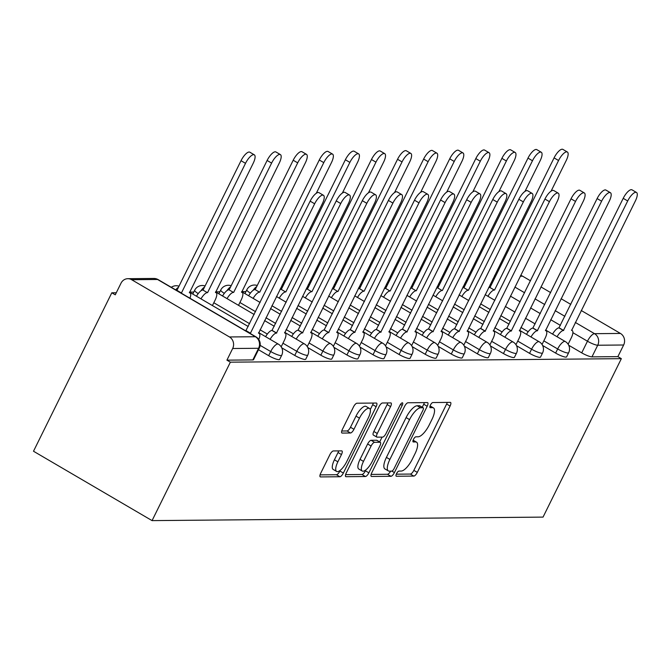 <?xml version="1.0" encoding="UTF-8"?>
<svg xmlns="http://www.w3.org/2000/svg" width="670" height="670" viewBox="0 0 670 670"><rect width="100%" height="100%" fill="white"/><g stroke="black" fill="none" stroke-linecap="round" stroke-linejoin="round"><path stroke-width="1" d="M396.523 473.673A2.931 1.005 120.3 0 0 396.196 476.194A2.931 1.005 120.3 0 0 396.397 476.244L413.842 476.085A4.188 1.441 120.3 0 0 417.301 472.383L450.089 406.045A4.188 1.441 120.3 0 0 450.558 402.452A4.188 1.441 120.3 0 0 450.265 402.377L432.828 402.536A2.931 1.005 120.3 0 0 430.4 405.124A2.931 1.005 120.3 0 0 430.073 407.645A2.931 1.005 120.3 0 0 430.274 407.695L432.535 407.67A13.4 4.606 120.3 0 1 433.473 407.904A13.4 4.606 120.3 0 1 431.957 419.42L429.227 424.947A13.4 4.606 120.3 0 1 418.147 436.79L415.886 436.806A2.931 1.005 120.3 0 0 413.465 439.394A2.931 1.005 120.3 0 0 413.13 441.915A2.931 1.005 120.3 0 0 413.34 441.966L415.593 441.949A13.4 4.606 120.3 0 1 416.531 442.175A13.4 4.606 120.3 0 1 415.023 453.691L412.284 459.218A13.4 4.606 120.3 0 1 401.204 471.06L398.952 471.085A2.931 1.005 120.3 0 0 396.523 473.673M333.367 450.944A4.188 1.441 120.3 0 0 329.9 454.645L320.704 473.255A4.188 1.441 120.3 0 0 320.227 476.847A4.188 1.441 120.3 0 0 320.52 476.923L339.891 476.747A4.188 1.441 120.3 0 0 343.358 473.054L376.138 406.715A4.188 1.441 120.3 0 0 376.615 403.114A4.188 1.441 120.3 0 0 376.322 403.038L356.951 403.214A4.188 1.441 120.3 0 0 353.492 406.916L342.378 429.395A4.188 1.441 120.3 0 0 341.909 432.996A4.188 1.441 120.3 0 0 342.194 433.071L350.485 432.996A4.188 1.441 120.3 0 0 353.953 429.294L359.463 418.147A11.197 3.852 120.3 0 1 369.505 408.44A11.197 3.852 120.3 0 1 368.24 418.063L346.658 461.739A11.197 3.852 120.3 0 1 336.608 471.445A11.197 3.852 120.3 0 1 337.873 461.814L341.474 454.536A4.188 1.441 120.3 0 0 341.943 450.944A4.188 1.441 120.3 0 0 341.65 450.868L333.367 450.944M152.065 520.615L230.371 362.177L621.35 358.659L543.043 517.106L152.065 520.615L33.5 451.237L111.806 292.79L116.287 292.748M371.75 472.794A4.188 1.441 120.3 0 0 371.281 476.395A4.188 1.441 120.3 0 0 371.574 476.462L390.945 476.295A4.188 1.441 120.3 0 0 394.404 472.593L427.192 406.255A4.188 1.441 120.3 0 0 427.661 402.653A4.188 1.441 120.3 0 0 427.368 402.586L407.997 402.754A4.188 1.441 120.3 0 0 404.538 406.456L371.75 472.794M365.418 476.521L346.047 476.697A4.188 1.441 120.3 0 1 345.753 476.621A4.188 1.441 120.3 0 1 346.231 473.02L379.011 406.69A4.188 1.441 120.3 0 1 382.478 402.988L390.769 402.913A4.188 1.441 120.3 0 1 391.062 402.988A4.188 1.441 120.3 0 1 390.585 406.581L377.285 433.49A4.188 1.441 120.3 0 0 376.816 437.083A4.188 1.441 120.3 0 0 377.109 437.158L382.612 437.108A4.188 1.441 120.3 0 0 386.071 433.406L399.915 405.4A2.931 1.005 120.3 0 1 402.544 402.863A2.931 1.005 120.3 0 1 402.209 405.375L368.877 472.819A4.188 1.441 120.3 0 1 365.418 476.521L361.959 474.494L345.594 474.645M245.949 291.584L241.711 291.626M219.861 291.819L215.623 291.86M193.772 292.053L189.535 292.095M230.371 362.177L226.921 360.15L232.666 348.509A8.526 7.847 -90.5 0 0 229.467 336.96L131.638 279.708A8.526 7.847 -90.5 0 0 127.853 278.695A8.526 7.847 -90.5 0 0 121.019 283.175L115.265 294.817L111.806 292.79M621.35 358.659L617.891 356.633L591.97 356.867A8.526 1.608 -153.7 0 1 581.719 352.856L568.704 345.243M575.321 322.438L594.524 333.677L620.445 333.442L581.225 310.495M570.79 304.389L561.083 298.703M550.648 292.597L540.933 286.919M530.506 280.814L522.617 276.199L520.255 276.216M620.445 333.442A8.526 7.847 89.5 0 1 623.644 345L597.724 345.234A8.526 1.608 -153.7 0 1 587.464 341.214L572.9 332.689M617.891 356.633L623.644 345M520.657 275.395A8.526 7.847 89.5 0 1 522.617 276.199M268.67 355.67L270.705 351.541A8.526 1.608 -153.7 0 0 281.702 355.284L279.658 359.413A8.526 1.608 26.3 0 1 268.67 355.67L258.486 349.707M294.758 355.435L296.793 351.306A8.526 1.608 -153.7 0 0 307.79 355.05L305.746 359.179A8.526 1.608 26.3 0 1 294.758 355.435L281.743 347.822M320.838 355.201L322.881 351.072A8.526 1.608 -153.7 0 0 333.878 354.815L331.834 358.944A8.526 1.608 26.3 0 1 320.838 355.201L307.832 347.588M346.926 354.966L348.97 350.837A8.526 1.608 -153.7 0 0 359.966 354.581L357.922 358.71A8.526 1.608 26.3 0 1 346.926 354.966L333.92 347.353M373.014 354.732L375.058 350.603A8.526 1.608 -153.7 0 0 386.046 354.346L384.01 358.475A8.526 1.608 26.3 0 1 373.014 354.732L360.008 347.119M399.102 354.497L401.146 350.368A8.526 1.608 -153.7 0 0 412.134 354.112L410.099 358.241A8.526 1.608 26.3 0 1 399.102 354.497L386.096 346.884M425.19 354.262L427.234 350.134A8.526 1.608 -153.7 0 0 438.222 353.877L436.187 358.006A8.526 1.608 26.3 0 1 425.19 354.262L412.184 346.65M451.279 354.028L453.322 349.899A8.526 1.608 -153.7 0 0 464.31 353.643L462.267 357.772A8.526 1.608 26.3 0 1 451.279 354.028L438.272 346.415M477.367 353.793L479.41 349.665A8.526 1.608 -153.7 0 0 490.398 353.408L488.355 357.537A8.526 1.608 26.3 0 1 477.367 353.793L464.352 346.181M503.455 353.559L505.498 349.43A8.526 1.608 -153.7 0 0 516.486 353.174L514.443 357.303A8.526 1.608 26.3 0 1 503.455 353.559L490.44 345.946M529.543 353.325L531.586 349.196A8.526 1.608 -153.7 0 0 542.574 352.939L540.531 357.068A8.526 1.608 26.3 0 1 529.543 353.325L516.528 345.712M555.631 353.09L557.666 348.961A8.526 1.608 -153.7 0 0 568.663 352.705L566.619 356.834A8.526 1.608 26.3 0 1 555.631 353.09L542.616 345.477M226.921 360.15L252.841 359.916A8.526 1.608 26.3 0 0 253.57 359.648L259.323 348.015A8.526 1.608 -153.7 0 1 258.587 348.283L232.666 348.509M396.297 474.193L410.383 474.058A4.188 1.441 120.3 0 0 413.842 470.365L446.63 404.027A4.188 1.441 120.3 0 0 447.267 402.402M422.242 407.243L423.733 404.228A4.188 1.441 120.3 0 0 424.37 402.611M371.121 474.419L387.486 474.268A4.188 1.441 120.3 0 0 390.635 471.161M391.682 471.144A2.931 1.005 120.3 0 0 394.111 468.556L422.887 410.325A2.931 1.005 120.3 0 0 423.222 407.812A2.931 1.005 120.3 0 0 423.013 407.762L420.634 407.779A13.4 4.606 120.3 0 0 409.554 419.621L389.881 459.419A13.4 4.606 120.3 0 0 388.366 470.935A13.4 4.606 120.3 0 0 389.303 471.169L391.682 471.144M419.906 405.936A2.931 1.005 120.3 0 0 419.763 405.786A2.931 1.005 120.3 0 0 419.554 405.735L423.013 407.762M388.366 470.935L384.915 468.916A13.4 4.606 120.3 0 1 386.423 457.401L406.095 417.594A13.4 4.606 120.3 0 1 417.175 405.76L419.554 405.735M376.816 437.083L373.358 435.065A4.188 1.441 120.3 0 1 373.835 431.463L387.126 404.563A4.188 1.441 120.3 0 0 387.762 402.938M382.067 437.108L379.681 441.949M365.887 469.863L365.426 470.801L368.877 472.819M363.492 461.404A11.197 3.852 120.3 0 0 362.227 471.027A11.197 3.852 120.3 0 0 372.277 461.32L379.882 445.935A4.188 1.441 120.3 0 0 380.351 442.342A4.188 1.441 120.3 0 0 380.058 442.267L374.555 442.317A4.188 1.441 120.3 0 0 371.096 446.019L363.492 461.404L360.033 459.377A11.197 3.852 120.3 0 0 358.768 469.008L362.227 471.027M377.101 440.533A4.188 1.441 120.3 0 0 376.892 440.316A4.188 1.441 120.3 0 0 376.599 440.24L380.058 442.267M360.033 459.377L367.637 443.992A4.188 1.441 120.3 0 1 371.105 440.291L376.599 440.24M361.959 474.494A4.188 1.441 120.3 0 0 365.426 470.801M336.608 471.445L333.158 469.419A11.197 3.852 120.3 0 1 334.422 459.796L338.015 452.518A4.188 1.441 120.3 0 0 338.651 450.893M369.505 408.44L366.046 406.414A11.197 3.852 120.3 0 0 356.005 416.12L359.463 418.147M341.742 431.019L347.026 430.969A4.188 1.441 120.3 0 0 350.494 427.267L356.005 416.12M370.276 409.571L372.688 404.688A4.188 1.441 120.3 0 0 373.316 403.072M320.067 474.871L336.432 474.729A4.188 1.441 120.3 0 0 339.899 471.027L340.268 470.273M488.547 287.815A8.526 2.931 -59.7 0 1 489.804 287.422L494.293 290.051A8.526 2.931 120.3 0 0 487.936 296.282M551.075 191.168L566.259 160.44A9.807 3.375 120.3 0 0 567.364 152.015A9.807 3.375 120.3 0 0 558.562 160.515L494.544 290.043M490.055 287.413L554.073 157.886A9.807 3.375 -59.7 0 1 562.875 149.385L567.364 152.015M568.135 344.229L571.259 337.906A8.526 2.931 120.3 0 0 572.222 330.578A8.526 2.931 120.3 0 0 571.627 330.427L635.394 200.899A9.807 3.375 120.3 0 0 636.5 192.466A9.807 3.375 120.3 0 0 627.698 200.967L563.428 330.503A8.526 2.931 120.3 0 0 557.072 336.734M552.574 334.104A8.526 2.931 -59.7 0 1 558.939 327.873L623.209 198.337A9.807 3.375 -59.7 0 1 632.003 189.836L636.5 192.466M563.679 330.503L559.19 327.873M462.459 288.05A8.526 2.931 -59.7 0 1 463.715 287.656L468.204 290.286A8.526 2.931 120.3 0 0 461.848 296.517M524.987 191.402L540.171 160.674A9.807 3.375 120.3 0 0 541.276 152.249A9.807 3.375 120.3 0 0 532.474 160.75L468.456 290.278M463.967 287.648L527.985 158.12A9.807 3.375 -59.7 0 1 536.787 149.619L541.276 152.249M436.371 288.284A8.526 2.931 -59.7 0 1 437.627 287.891L442.116 290.52A8.526 2.931 120.3 0 0 435.76 296.751M498.899 191.637L514.083 160.909A9.807 3.375 120.3 0 0 515.188 152.484A9.807 3.375 120.3 0 0 506.386 160.984L442.368 290.512M437.879 287.882L501.897 158.355A9.807 3.375 -59.7 0 1 510.699 149.854L515.188 152.484M542.047 344.464L545.171 338.141A8.526 2.931 120.3 0 0 546.134 330.812A8.526 2.931 120.3 0 0 545.539 330.662L609.306 201.134A9.807 3.375 120.3 0 0 610.412 192.7A9.807 3.375 120.3 0 0 601.61 201.201L537.34 330.737A8.526 2.931 120.3 0 0 530.983 336.968M526.486 334.338A8.526 2.931 -59.7 0 1 532.851 328.107L597.121 198.571A9.807 3.375 -59.7 0 1 605.923 190.071L610.412 192.7M537.591 330.737L533.102 328.107M515.959 344.698L519.082 338.375A8.526 2.931 120.3 0 0 520.046 331.047A8.526 2.931 120.3 0 0 519.451 330.896L583.218 201.369A9.807 3.375 120.3 0 0 584.324 192.935A9.807 3.375 120.3 0 0 575.522 201.436L511.252 330.972A8.526 2.931 120.3 0 0 504.895 337.203M500.398 334.573A8.526 2.931 -59.7 0 1 506.763 328.342L571.033 198.806A9.807 3.375 -59.7 0 1 579.835 190.305L584.324 192.935M511.503 330.972L507.014 328.342M410.291 288.519A8.526 2.931 -59.7 0 1 411.539 288.125L416.028 290.755A8.526 2.931 120.3 0 0 409.672 296.986M472.811 191.871L487.994 161.143A9.807 3.375 120.3 0 0 489.1 152.718A9.807 3.375 120.3 0 0 480.306 161.219L416.279 290.747M411.79 288.117L475.809 158.589A9.807 3.375 -59.7 0 1 484.611 150.088L489.1 152.718M384.203 288.753A8.526 2.931 -59.7 0 1 385.451 288.36L389.948 290.989A8.526 2.931 120.3 0 0 383.583 297.22M446.722 192.106L461.906 161.378A9.807 3.375 120.3 0 0 463.012 152.953A9.807 3.375 120.3 0 0 454.218 161.453L390.2 290.981M385.702 288.351L449.721 158.823A9.807 3.375 -59.7 0 1 458.523 150.323L463.012 152.953M358.115 288.988A8.526 2.931 -59.7 0 1 359.363 288.594L363.86 291.224A8.526 2.931 120.3 0 0 357.495 297.455M420.634 192.34L435.818 161.612A9.807 3.375 120.3 0 0 436.932 153.187A9.807 3.375 120.3 0 0 428.13 161.688L364.111 291.216M359.614 288.586L423.633 159.058A9.807 3.375 -59.7 0 1 432.435 150.557L436.932 153.187M489.87 344.933L492.994 338.61A8.526 2.931 120.3 0 0 493.957 331.281A8.526 2.931 120.3 0 0 493.363 331.131L557.13 201.603A9.807 3.375 120.3 0 0 558.236 193.169A9.807 3.375 120.3 0 0 549.433 201.67L485.164 331.206A8.526 2.931 120.3 0 0 478.807 337.437M474.31 334.807A8.526 2.931 -59.7 0 1 480.675 328.576L544.944 199.04A9.807 3.375 -59.7 0 1 553.747 190.54L558.236 193.169M485.415 331.206L480.926 328.576M463.782 345.167L466.906 338.844A8.526 2.931 120.3 0 0 467.869 331.516A8.526 2.931 120.3 0 0 467.275 331.365L531.042 201.838A9.807 3.375 120.3 0 0 532.148 193.404A9.807 3.375 120.3 0 0 523.354 201.905L459.076 331.441A8.526 2.931 120.3 0 0 452.719 337.672M448.23 335.042A8.526 2.931 -59.7 0 1 454.587 328.811L518.856 199.275A9.807 3.375 -59.7 0 1 527.659 190.774L532.148 193.404M459.327 331.441L454.838 328.811M437.694 345.402L440.818 339.079A8.526 2.931 120.3 0 0 441.781 331.75A8.526 2.931 120.3 0 0 441.187 331.6L504.954 202.072A9.807 3.375 120.3 0 0 506.059 193.638A9.807 3.375 120.3 0 0 497.266 202.139L432.996 331.675A8.526 2.931 120.3 0 0 426.631 337.906M422.142 335.276A8.526 2.931 -59.7 0 1 428.498 329.045L492.768 199.509A9.807 3.375 -59.7 0 1 501.57 191.009L506.059 193.638M433.247 331.675L428.75 329.045M332.027 289.222A8.526 2.931 -59.7 0 1 333.275 288.829L337.772 291.458A8.526 2.931 120.3 0 0 331.407 297.689M394.546 192.575L409.73 161.847A9.807 3.375 120.3 0 0 410.844 153.422A9.807 3.375 120.3 0 0 402.042 161.922L338.023 291.45M333.526 288.82L397.545 159.292A9.807 3.375 -59.7 0 1 406.347 150.792L410.844 153.422M411.606 345.636L414.73 339.313A8.526 2.931 120.3 0 0 415.693 331.985A8.526 2.931 120.3 0 0 415.099 331.834L478.866 202.306A9.807 3.375 120.3 0 0 479.98 193.873A9.807 3.375 120.3 0 0 471.178 202.374L406.908 331.91A8.526 2.931 120.3 0 0 400.543 338.141M396.054 335.511A8.526 2.931 -59.7 0 1 402.41 329.28L466.68 199.744A9.807 3.375 -59.7 0 1 475.482 191.243L479.98 193.873M407.159 331.91L402.662 329.28M305.939 289.457A8.526 2.931 -59.7 0 1 307.187 289.063L311.684 291.693A8.526 2.931 120.3 0 0 305.319 297.924M368.458 192.809L383.642 162.081A9.807 3.375 120.3 0 0 384.756 153.656A9.807 3.375 120.3 0 0 375.954 162.157L311.935 291.684M307.438 289.055L371.456 159.527A9.807 3.375 -59.7 0 1 380.259 151.026L384.756 153.656M385.518 345.871L388.642 339.548A8.526 2.931 120.3 0 0 389.605 332.22A8.526 2.931 120.3 0 0 389.01 332.069L452.778 202.541A9.807 3.375 120.3 0 0 453.892 194.107A9.807 3.375 120.3 0 0 445.089 202.608L380.82 332.144A8.526 2.931 120.3 0 0 374.455 338.375M369.966 335.745A8.526 2.931 -59.7 0 1 376.322 329.514L440.592 199.978A9.807 3.375 -59.7 0 1 449.394 191.478L453.892 194.107M381.071 332.144L376.574 329.514M279.851 289.691A8.526 2.931 -59.7 0 1 281.099 289.298L285.596 291.927A8.526 2.931 120.3 0 0 279.239 298.158M342.37 193.044L357.554 162.316A9.807 3.375 120.3 0 0 358.668 153.891A9.807 3.375 120.3 0 0 349.866 162.391L285.847 291.919M281.35 289.289L345.368 159.761A9.807 3.375 -59.7 0 1 354.17 151.261L358.668 153.891M359.43 346.105L362.554 339.782A8.526 2.931 120.3 0 0 363.517 332.454A8.526 2.931 120.3 0 0 362.922 332.303L426.69 202.776A9.807 3.375 120.3 0 0 427.803 194.342A9.807 3.375 120.3 0 0 419.001 202.843L354.732 332.379A8.526 2.931 120.3 0 0 348.366 338.61M343.878 335.98A8.526 2.931 -59.7 0 1 350.234 329.749L414.504 200.213A9.807 3.375 -59.7 0 1 423.306 191.712L427.803 194.342M354.983 332.379L350.485 329.749M248.654 295.763A8.526 2.931 -59.7 0 1 255.01 289.532L259.508 292.162A8.526 2.931 120.3 0 0 253.151 298.393M316.282 193.278L331.474 162.55A9.807 3.375 120.3 0 0 332.58 154.125A9.807 3.375 120.3 0 0 323.778 162.626L259.759 292.154M255.262 289.524L319.28 159.996A9.807 3.375 -59.7 0 1 328.082 151.495L332.58 154.125M333.35 346.34L336.474 340.017A8.526 2.931 120.3 0 0 337.437 332.689A8.526 2.931 120.3 0 0 336.834 332.538L400.601 203.01A9.807 3.375 120.3 0 0 401.715 194.576A9.807 3.375 120.3 0 0 392.913 203.077L328.643 332.613A8.526 2.931 120.3 0 0 322.287 338.844M317.789 336.214A8.526 2.931 -59.7 0 1 324.146 329.983L388.416 200.447A9.807 3.375 -59.7 0 1 397.218 191.947L401.715 194.576M328.895 332.613L324.397 329.983M222.566 295.998A8.526 2.931 -59.7 0 1 228.931 289.767L233.42 292.396A8.526 2.931 120.3 0 0 227.063 298.627M238.512 305.327L241.25 299.8A8.526 2.931 120.3 0 0 242.213 292.463A8.526 2.931 120.3 0 0 241.61 292.321L305.386 162.785A9.807 3.375 120.3 0 0 306.491 154.36A9.807 3.375 120.3 0 0 297.689 162.86L233.671 292.388M229.173 289.758L293.2 160.231A9.807 3.375 -59.7 0 1 301.994 151.73L306.491 154.36M307.262 346.574L310.386 340.251A8.526 2.931 120.3 0 0 311.349 332.923A8.526 2.931 120.3 0 0 310.746 332.772L374.522 203.245A9.807 3.375 120.3 0 0 375.627 194.811A9.807 3.375 120.3 0 0 366.825 203.311L302.555 332.848A8.526 2.931 120.3 0 0 296.199 339.079M291.701 336.449A8.526 2.931 -59.7 0 1 298.058 330.218L362.328 200.682A9.807 3.375 -59.7 0 1 371.13 192.181L375.627 194.811M302.807 332.848L298.309 330.218M196.477 296.232A8.526 2.931 -59.7 0 1 202.843 290.001L207.332 292.631A8.526 2.931 120.3 0 0 200.975 298.862M212.423 305.562L215.162 300.034A8.526 2.931 120.3 0 0 216.125 292.698A8.526 2.931 120.3 0 0 215.531 292.555L279.298 163.019A9.807 3.375 120.3 0 0 280.403 154.594A9.807 3.375 120.3 0 0 271.601 163.095L207.583 292.623M203.094 289.993L267.112 160.465A9.807 3.375 -59.7 0 1 275.906 151.964L280.403 154.594M281.174 346.809L284.298 340.486A8.526 2.931 120.3 0 0 285.261 333.158A8.526 2.931 120.3 0 0 284.658 333.007L348.434 203.479A9.807 3.375 120.3 0 0 349.539 195.045A9.807 3.375 120.3 0 0 340.737 203.546L276.467 333.082A8.526 2.931 120.3 0 0 270.111 339.313M265.613 336.683A8.526 2.931 -59.7 0 1 271.97 330.452L336.248 200.916A9.807 3.375 -59.7 0 1 345.042 192.416L349.539 195.045M276.718 333.082L272.221 330.452M176.369 290.278A8.526 2.931 -59.7 0 1 176.754 290.236L181.243 292.865A8.526 2.931 120.3 0 0 180.858 292.907M189.953 298.234A8.526 2.931 120.3 0 0 190.037 292.932A8.526 2.931 120.3 0 0 189.442 292.79L253.21 163.254A9.807 3.375 120.3 0 0 254.315 154.829A9.807 3.375 120.3 0 0 245.513 163.329L181.495 292.857M177.006 290.227L241.024 160.7A9.807 3.375 -59.7 0 1 249.826 152.199L254.315 154.829M258.771 339.497A8.526 2.931 120.3 0 0 259.173 333.392A8.526 2.931 120.3 0 0 258.578 333.241L322.345 203.714A9.807 3.375 120.3 0 0 323.451 195.28A9.807 3.375 120.3 0 0 314.649 203.78L250.379 333.317A8.526 2.931 120.3 0 0 249.994 333.367M245.505 330.737A8.526 2.931 -59.7 0 1 245.89 330.687L310.16 201.151A9.807 3.375 -59.7 0 1 318.953 192.65L323.451 195.28M250.63 333.317L246.141 330.687M229.467 336.96L255.387 336.725L157.559 279.482L131.638 279.708M581.719 352.856L587.464 341.214A8.526 2.931 120.3 0 1 594.524 333.677A8.526 7.847 89.5 0 1 597.724 345.234L591.97 356.867M560.413 325.385L550.707 319.699M540.271 313.594L530.556 307.915M520.129 301.81L510.414 296.123M491.278 284.926L490.272 284.34M514.887 287.07L524.602 292.757M535.029 298.862L544.744 304.548M555.179 310.654L564.885 316.332M281.702 355.284A8.526 8.526 0 0 0 278.36 344.146A8.526 2.931 -59.7 0 0 277.765 343.995A8.526 2.931 -59.7 0 0 270.705 351.541L260.136 345.352M307.79 355.05A8.526 8.526 0 0 0 304.448 343.911A8.526 2.931 -59.7 0 0 303.853 343.76A8.526 2.931 -59.7 0 0 296.793 351.306L282.958 343.208M267.347 334.07L260.035 329.791M249.6 323.685L213.822 302.748M333.878 354.815A8.526 8.526 0 0 0 330.536 343.677A8.526 2.931 -59.7 0 0 329.942 343.526A8.526 2.931 -59.7 0 0 322.881 351.072L309.038 342.973M293.435 333.836L286.123 329.556M275.688 323.451L265.973 317.764M255.538 311.659L239.91 302.513M359.966 354.581A8.526 8.526 0 0 0 356.624 343.442A8.526 2.931 -59.7 0 0 356.03 343.291A8.526 2.931 -59.7 0 0 348.97 350.837L335.126 342.739M319.523 333.601L312.203 329.322M301.776 323.216L292.061 317.53M281.626 311.424L271.92 305.746M386.046 354.346A8.526 8.526 0 0 0 382.712 343.208A8.526 2.931 -59.7 0 0 382.118 343.057A8.526 2.931 -59.7 0 0 375.058 350.603L361.214 342.504M345.611 333.367L338.291 329.087M327.856 322.982L318.149 317.295M307.714 311.19L298.008 305.512M412.134 354.112A8.526 8.526 0 0 0 408.8 342.973A8.526 2.931 -59.7 0 0 408.197 342.822A8.526 2.931 -59.7 0 0 401.146 350.368L387.302 342.269M371.699 333.132L364.38 328.853M353.944 322.747L344.238 317.061M333.802 310.955L324.087 305.277M438.222 353.877A8.526 8.526 0 0 0 434.889 342.739A8.526 2.931 -59.7 0 0 434.286 342.588A8.526 2.931 -59.7 0 0 427.234 350.134L413.39 342.035M397.787 332.898L390.468 328.618M380.032 322.513L370.326 316.826M359.891 310.721L350.175 305.043M464.31 353.643A8.526 8.526 0 0 0 460.977 342.504A8.526 2.931 -59.7 0 0 460.374 342.353A8.526 2.931 -59.7 0 0 453.322 349.899L439.478 341.8M423.867 332.663L416.556 328.384M406.121 322.278L396.414 316.592M385.979 310.486L376.264 304.808M490.398 353.408A8.526 8.526 0 0 0 487.056 342.269A8.526 2.931 -59.7 0 0 486.462 342.119A8.526 2.931 -59.7 0 0 479.41 349.665L465.566 341.566M449.955 332.429L442.644 328.149M432.209 322.044L422.502 316.357M412.067 310.252L402.352 304.574M516.486 353.174A8.526 8.526 0 0 0 513.145 342.035A8.526 2.931 -59.7 0 0 512.55 341.884A8.526 2.931 -59.7 0 0 505.498 349.43L491.654 341.332M476.043 332.194L468.732 327.915M458.297 321.809L448.59 316.123M438.155 310.017L428.44 304.339M542.574 352.939A8.526 8.526 0 0 0 539.233 341.8A8.526 2.931 -59.7 0 0 538.638 341.65A8.526 2.931 -59.7 0 0 531.586 349.196L517.743 341.097M502.131 331.96L494.82 327.68M484.385 321.575L474.67 315.888M464.243 309.783L454.528 304.105M568.663 352.705A8.526 8.526 0 0 0 565.321 341.566A8.526 2.931 -59.7 0 0 564.726 341.415A8.526 2.931 -59.7 0 0 557.666 348.961L543.831 340.863M528.22 331.725L520.908 327.446M510.473 321.34L500.758 315.654M490.323 309.548L480.616 303.87M463.079 286.802A8.526 2.931 -59.7 0 1 465.424 284.708M250.396 293.133A8.526 1.608 -153.7 0 1 246.845 289.783L244.952 293.594M224.308 293.368A8.526 1.608 -153.7 0 1 220.757 290.018L218.872 293.828M198.22 293.602A8.526 1.608 -153.7 0 1 194.668 290.252L192.784 294.063M436.991 287.036A8.526 2.931 -59.7 0 1 439.336 284.943M410.903 287.271A8.526 2.931 -59.7 0 1 413.248 285.177M384.815 287.505A8.526 2.931 -59.7 0 1 387.159 285.412M358.726 287.74A8.526 2.931 -59.7 0 1 361.071 285.646M332.638 287.974A8.526 2.931 -59.7 0 1 334.983 285.881M306.55 288.209A8.526 2.931 -59.7 0 1 308.895 286.115M280.462 288.443A8.526 2.931 -59.7 0 1 282.807 286.35M253.034 290.403A8.526 2.931 -59.7 0 1 256.719 286.584M226.946 290.638A8.526 2.931 -59.7 0 1 230.631 286.819M200.858 290.872A8.526 2.931 -59.7 0 1 204.543 287.053M175.691 289.884A8.526 2.931 -59.7 0 1 178.455 287.288M252.841 359.916L258.587 348.283A8.526 7.847 89.5 0 0 255.387 336.725A8.526 2.931 -59.7 0 1 255.982 336.868L158.162 279.625A8.526 8.526 0 0 0 153.773 278.46L127.853 278.695M153.773 278.46A8.526 7.847 -90.5 0 1 157.559 279.482A8.526 2.931 -59.7 0 1 158.162 279.625M495.716 275.948A8.526 7.847 -90.5 0 0 494.594 275.596M495.222 276.961A8.526 2.931 120.3 0 0 492.877 279.063M413.047 440.45L415.593 441.949M429.981 406.179L432.535 407.67M446.63 404.027L450.089 406.045M413.842 470.365L417.301 472.383M410.383 474.058L413.842 476.085M423.733 404.228L427.192 406.255M391.883 471.111L394.404 472.593M387.486 474.268L390.945 476.295M371.071 476.169L371.574 476.462M417.175 405.76L420.634 407.779M406.095 417.594L409.554 419.621M386.423 457.401L389.881 459.419M345.544 476.404L346.047 476.697M387.126 404.563L390.585 406.581M373.835 431.463L377.285 433.49M400.509 404.378L402.209 405.375M371.105 440.291L374.555 442.317M367.637 443.992L371.096 446.019M338.015 452.518L341.474 454.536M334.422 459.796L337.873 461.814M350.494 427.267L353.953 429.294M347.026 430.969L350.485 432.996M341.7 432.778L342.194 433.071M372.688 404.688L376.138 406.715M339.899 471.027L343.358 473.054M336.432 474.729L339.891 476.747M320.026 476.63L320.52 476.923M489.804 287.422L494.293 290.051M554.073 157.886L558.562 160.515M563.428 330.503L558.939 327.873M627.698 200.967L623.209 198.337M463.715 287.656L468.204 290.286M527.985 158.12L532.474 160.75M437.627 287.891L442.116 290.52M501.897 158.355L506.386 160.984M537.34 330.737L532.851 328.107M601.61 201.201L597.121 198.571M511.252 330.972L506.763 328.342M575.522 201.436L571.033 198.806M411.539 288.125L416.028 290.755M475.809 158.589L480.306 161.219M385.451 288.36L389.948 290.989M449.721 158.823L454.218 161.453M359.363 288.594L363.86 291.224M423.633 159.058L428.13 161.688M485.164 331.206L480.675 328.576M549.433 201.67L544.944 199.04M459.076 331.441L454.587 328.811M523.354 201.905L518.856 199.275M432.996 331.675L428.498 329.045M497.266 202.139L492.768 199.509M333.275 288.829L337.772 291.458M397.545 159.292L402.042 161.922M406.908 331.91L402.41 329.28M471.178 202.374L466.68 199.744M307.187 289.063L311.684 291.693M371.456 159.527L375.954 162.157M380.82 332.144L376.322 329.514M445.089 202.608L440.592 199.978M281.099 289.298L285.596 291.927M345.368 159.761L349.866 162.391M354.732 332.379L350.234 329.749M419.001 202.843L414.504 200.213M255.01 289.532L259.508 292.162M319.28 159.996L323.778 162.626M328.643 332.613L324.146 329.983M392.913 203.077L388.416 200.447M228.931 289.767L233.42 292.396M293.2 160.231L297.689 162.86M302.555 332.848L298.058 330.218M366.825 203.311L362.328 200.682M202.843 290.001L207.332 292.631M267.112 160.465L271.601 163.095M276.467 333.082L271.97 330.452M340.737 203.546L336.248 200.916M176.754 290.236L181.243 292.865M241.024 160.7L245.513 163.329M250.379 333.317L245.89 330.687M314.649 203.78L310.16 201.151M465.96 283.619A8.526 8.526 0 0 0 464.804 283.309M485.164 294.658L494.879 300.344M505.314 306.45L515.021 312.136M525.456 318.242L535.171 323.92M545.598 330.025L565.321 341.566M439.872 283.854A8.526 8.526 0 0 0 438.716 283.544M459.076 294.892L468.791 300.579M479.226 306.684L488.932 312.371M499.368 318.476L509.083 324.154M519.518 330.26L539.233 341.8M413.784 284.088A8.526 8.526 0 0 0 412.628 283.779M432.988 295.127L442.703 300.813M453.138 306.919L462.844 312.605M473.28 318.711L482.995 324.389M493.43 330.494L513.145 342.035M387.696 284.323A8.526 8.526 0 0 0 386.54 284.013M406.908 295.361L416.614 301.048M427.05 307.153L436.756 312.84M447.192 318.945L456.906 324.623M467.342 330.729L487.056 342.269M361.607 284.557A8.526 8.526 0 0 0 360.46 284.248M380.82 295.596L390.526 301.282M400.962 307.388L410.677 313.074M421.103 319.18L430.818 324.858M441.254 330.963L460.977 342.504M335.519 284.792A8.526 8.526 0 0 0 334.372 284.482M354.732 295.83L364.438 301.517M374.873 307.622L384.588 313.309M395.024 319.414L404.73 325.092M415.166 331.198L434.889 342.739M309.431 285.026A8.526 8.526 0 0 0 308.284 284.716M328.643 296.065L338.35 301.751M348.785 307.857L358.5 313.543M368.935 319.649L378.642 325.327M389.077 331.432L408.8 342.973M283.343 285.261A8.526 8.526 0 0 0 282.196 284.951M302.555 296.299L312.262 301.986M322.697 308.091L332.412 313.778M342.847 319.883L352.554 325.561M362.989 331.667L382.712 343.208M257.263 285.495A8.526 8.526 0 0 0 246.845 289.783M276.467 296.534L286.174 302.22M296.609 308.326L306.324 314.012M316.759 320.118L326.466 325.796M336.901 331.901L356.624 343.442M231.175 285.73A8.526 8.526 0 0 0 220.757 290.018M241.677 291.684L260.094 302.455M270.521 308.56L280.236 314.247M290.671 320.352L300.378 326.03M310.813 332.136L330.536 343.677M205.087 285.964A8.526 8.526 0 0 0 194.668 290.252M215.589 291.919L254.148 314.481M264.583 320.587L274.29 326.265M284.725 332.37L304.448 343.911M178.999 286.199A8.526 8.526 0 0 0 171.286 287.313M189.51 292.154L248.21 326.499M258.637 332.605L278.36 344.146M259.323 348.015A8.526 8.526 0 0 0 255.982 336.868M496.001 275.378L494.686 275.395M413.13 440.19L416.531 442.175M430.065 405.911L433.473 407.904M419.763 405.786L423.222 407.812M376.892 440.316L380.351 442.342M572.222 330.578L571.51 330.159M546.134 330.812L545.422 330.394M520.046 331.047L519.334 330.628M493.957 331.281L493.246 330.863M467.869 331.516L467.157 331.097M441.781 331.75L441.069 331.332M415.693 331.985L414.981 331.566M389.605 332.22L388.893 331.801M363.517 332.454L362.805 332.035M337.437 332.689L336.717 332.27M241.502 292.053L242.213 292.463M311.349 332.923L310.629 332.504M215.413 292.288L216.125 292.698M285.261 333.158L284.549 332.739M189.325 292.522L190.037 292.932M259.173 333.392L258.461 332.973"/></g></svg>
